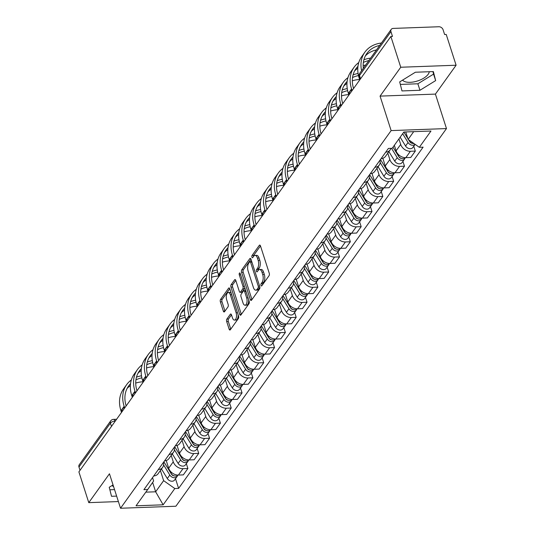<?xml version="1.0" encoding="UTF-8"?>
<svg xmlns="http://www.w3.org/2000/svg" width="535" height="535" viewBox="0 0 535 535"><rect width="100%" height="100%" fill="white"/><g stroke="black" fill="none" stroke-linecap="round" stroke-linejoin="round"><path stroke-width="0.8" d="M261 285.409A1.257 0.582 -92.1 0 0 261.521 285.998A1.257 0.582 -92.1 0 0 261.816 285.81L269.058 275.706A1.792 0.836 -92.1 0 0 269.252 273.231L260.478 245.919A1.792 0.836 -92.1 0 0 259.736 245.077A1.792 0.836 -92.1 0 0 259.308 245.351L252.072 255.456A1.257 0.582 -92.1 0 0 251.931 257.181A1.257 0.582 -92.1 0 0 252.46 257.77A1.257 0.582 -92.1 0 0 252.754 257.582L253.69 256.272A5.731 2.675 -92.1 0 1 255.041 255.396A5.731 2.675 -92.1 0 1 257.429 258.084L258.158 260.364A5.731 2.675 -92.1 0 1 257.536 268.262L256.599 269.566A1.257 0.582 -92.1 0 0 256.466 271.298A1.257 0.582 -92.1 0 0 256.987 271.887A1.257 0.582 -92.1 0 0 257.281 271.693L258.224 270.389A5.731 2.675 -92.1 0 1 259.569 269.513A5.731 2.675 -92.1 0 1 261.963 272.201L262.692 274.475A5.731 2.675 -92.1 0 1 262.07 282.373L261.133 283.684A1.257 0.582 -92.1 0 0 261 285.409M429.264 71.723A14.238 6.507 -17.8 0 1 428.167 74.298A14.238 6.507 -17.8 0 1 414.993 81.661A14.238 6.507 -17.8 0 1 402.581 80.123M226.88 319.067A1.792 0.836 -92.1 0 0 226.686 321.535L229.147 329.199A1.792 0.836 -92.1 0 0 229.896 330.041A1.792 0.836 -92.1 0 0 230.317 329.767L238.356 318.546A1.792 0.836 -92.1 0 0 238.55 316.078L229.782 288.76A1.792 0.836 -92.1 0 0 229.034 287.924A1.792 0.836 -92.1 0 0 228.612 288.191L220.574 299.413A1.792 0.836 -92.1 0 0 220.38 301.887L223.349 311.143A1.792 0.836 -92.1 0 0 224.098 311.979A1.792 0.836 -92.1 0 0 224.519 311.711L227.963 306.903A1.792 0.836 -92.1 0 0 228.157 304.435L226.679 299.847A4.795 2.234 -92.1 0 1 226.472 295.019A4.795 2.234 -92.1 0 1 228.331 292.511A4.795 2.234 -92.1 0 1 230.324 294.758L236.102 312.741A4.795 2.234 -92.1 0 1 236.309 317.569A4.795 2.234 -92.1 0 1 234.45 320.077A4.795 2.234 -92.1 0 1 232.458 317.83L231.494 314.834A1.792 0.836 -92.1 0 0 230.745 313.991A1.792 0.836 -92.1 0 0 230.324 314.266L226.88 319.067L228.498 319.007A1.792 0.836 -92.1 0 0 228.305 321.475L230.766 329.139A1.792 0.836 -92.1 0 0 230.766 329.145M380.064 96.113L435.416 94.1L456.101 65.223L400.748 67.243L380.064 96.113L391.132 130.594L120.535 508.25L109.461 473.769L88.777 502.646L78.899 471.877L390.871 36.474L392.489 36.413L390.951 31.625L359.5 75.515A3.651 1.665 162.2 0 0 359.252 76.512L360.162 79.34M400.748 67.243L390.871 36.474M250.34 299.627A1.792 0.836 -92.1 0 0 251.089 300.463A1.792 0.836 -92.1 0 0 251.51 300.188L259.549 288.967A1.792 0.836 -92.1 0 0 259.742 286.499L250.975 259.187A1.792 0.836 -92.1 0 0 250.226 258.345A1.792 0.836 -92.1 0 0 249.805 258.619L241.766 269.841A1.792 0.836 -92.1 0 0 241.573 272.308L250.34 299.627L251.952 299.567A1.792 0.836 -92.1 0 0 251.958 299.567L243.184 272.248L241.573 272.308M248.956 303.76L240.91 314.981A1.792 0.836 -92.1 0 1 240.489 315.255A1.792 0.836 -92.1 0 1 239.747 314.413L230.973 287.094A1.792 0.836 -92.1 0 1 231.167 284.627L234.611 279.825A1.792 0.836 -92.1 0 1 235.032 279.551A1.792 0.836 -92.1 0 1 235.781 280.393L239.332 291.468A1.792 0.836 -92.1 0 0 240.081 292.311A1.792 0.836 -92.1 0 0 240.503 292.036L242.79 288.853A1.792 0.836 -92.1 0 0 242.984 286.379L239.279 274.85A1.257 0.582 -92.1 0 1 239.225 273.586A1.257 0.582 -92.1 0 1 239.707 272.93A1.257 0.582 -92.1 0 1 240.228 273.519L249.149 301.292A1.792 0.836 -92.1 0 1 248.956 303.76M113.594 486.643A14.238 6.507 -17.8 0 1 112.123 485.492M456.101 65.223L446.223 34.461L444.612 34.514L443.074 29.726A3.651 2.769 35.6 0 0 438.854 26.75L393.185 28.415A3.651 2.769 35.6 0 0 391.205 29.378A3.651 2.769 35.6 0 0 390.951 31.625M435.416 94.1L446.484 128.574L175.881 506.23L120.535 508.25M88.777 502.646L118.389 501.562M80.023 470.305L78.973 467.028A3.651 2.769 -144.4 0 1 79.233 464.781L110.678 420.891A3.651 2.769 35.6 0 0 110.417 423.138L78.973 467.028M390.844 148.342A8.399 6.36 -144.4 0 1 390.089 149.954A8.399 6.36 -144.4 0 1 385.735 152.167M394.342 145.313L396.107 150.823A8.399 6.36 35.6 0 0 405.818 157.664L410.398 151.271A8.399 6.36 -144.4 0 1 400.688 144.43L398.923 138.919M410.398 151.271L415.32 151.091L413.756 146.229M381.147 158.561A8.399 6.36 35.6 0 0 385.508 156.354L390.089 149.954M405.818 157.664L410.74 157.484L415.32 151.091M379.95 160.232A8.399 6.36 -144.4 0 1 379.261 165.068A8.399 6.36 -144.4 0 1 374.901 167.281M402.929 161.343L404.487 166.204L399.565 166.385A8.399 6.36 -144.4 0 1 389.861 159.544L387.808 153.144M370.32 173.674A8.399 6.36 35.6 0 0 374.674 171.467L379.261 165.068M382.813 158.26L385.28 165.937A8.399 6.36 35.6 0 0 394.984 172.778L399.906 172.598L404.487 166.204M369.123 175.346A8.399 6.36 -144.4 0 1 368.428 180.181A8.399 6.36 -144.4 0 1 364.074 182.395M392.095 176.456L393.66 181.318L388.738 181.499A8.399 6.36 -144.4 0 1 379.034 174.657L376.974 168.257M359.493 188.788A8.399 6.36 35.6 0 0 363.847 186.581L368.428 180.181M371.986 173.373L374.453 181.051A8.399 6.36 35.6 0 0 384.157 187.892L389.079 187.718L393.66 181.318M358.296 190.46A8.399 6.36 -144.4 0 1 357.601 195.295A8.399 6.36 -144.4 0 1 353.24 197.509M381.268 191.57L382.833 196.432L377.911 196.612A8.399 6.36 -144.4 0 1 368.2 189.771L366.147 183.371M348.659 203.902A8.399 6.36 35.6 0 0 353.02 201.695L357.601 195.295M361.152 188.487L363.619 196.164A8.399 6.36 35.6 0 0 373.33 203.006L378.252 202.832L382.833 196.432M347.462 205.574A8.399 6.36 -144.4 0 1 346.767 210.415A8.399 6.36 -144.4 0 1 342.413 212.622M370.441 206.684L371.999 211.546L367.077 211.726A8.399 6.36 -144.4 0 1 357.373 204.885L355.314 198.485M337.832 219.016A8.399 6.36 35.6 0 0 342.186 216.809L346.767 210.415M350.325 203.601L352.792 211.278A8.399 6.36 35.6 0 0 362.496 218.12L367.418 217.946L371.999 211.546M336.635 220.687A8.399 6.36 -144.4 0 1 335.94 225.529A8.399 6.36 -144.4 0 1 331.586 227.736M359.607 221.798L361.172 226.666L356.25 226.84A8.399 6.36 -144.4 0 1 346.54 219.999L344.486 213.599M327.005 234.136A8.399 6.36 35.6 0 0 331.359 231.922L335.94 225.529M339.498 218.715L341.959 226.392A8.399 6.36 35.6 0 0 351.669 233.233L356.591 233.059L361.172 226.666M325.802 235.801A8.399 6.36 -144.4 0 1 325.113 240.643A8.399 6.36 -144.4 0 1 320.753 242.85M348.78 236.911L350.345 241.78L345.423 241.954A8.399 6.36 -144.4 0 1 335.712 235.112L333.659 228.712M316.172 249.25A8.399 6.36 35.6 0 0 320.532 247.036L325.113 240.643M328.664 233.828L331.132 241.512A8.399 6.36 35.6 0 0 340.835 248.354L345.757 248.173L350.345 241.78M314.975 250.922A8.399 6.36 -144.4 0 1 314.279 255.757A8.399 6.36 -144.4 0 1 309.925 257.964M337.953 252.025L339.511 256.894L334.589 257.067A8.399 6.36 -144.4 0 1 324.885 250.226L322.826 243.826M305.345 264.364A8.399 6.36 35.6 0 0 309.698 262.15L314.279 255.757M317.837 248.942L320.304 256.626A8.399 6.36 35.6 0 0 330.008 263.467L334.93 263.287L339.511 256.894M304.147 266.035A8.399 6.36 -144.4 0 1 303.452 270.87A8.399 6.36 -144.4 0 1 299.092 273.084M327.119 267.139L328.684 272.007L323.762 272.181A8.399 6.36 -144.4 0 1 314.052 265.34L311.999 258.94M294.511 279.477A8.399 6.36 35.6 0 0 298.871 277.264L303.452 270.87M307.003 264.056L309.471 271.74A8.399 6.36 35.6 0 0 319.181 278.581L324.103 278.401L328.684 272.007M293.314 281.149A8.399 6.36 -144.4 0 1 292.625 285.984A8.399 6.36 -144.4 0 1 288.265 288.198M316.292 282.253L317.85 287.121L312.928 287.302A8.399 6.36 -144.4 0 1 303.225 280.454L301.172 274.054M283.684 294.591A8.399 6.36 35.6 0 0 288.037 292.377L292.625 285.984M296.176 279.17L298.644 286.854A8.399 6.36 35.6 0 0 308.347 293.695L313.269 293.514L317.85 287.121M282.487 296.263A8.399 6.36 -144.4 0 1 281.791 301.098A8.399 6.36 -144.4 0 1 277.438 303.312M305.458 297.366L307.023 302.235L302.101 302.415A8.399 6.36 -144.4 0 1 292.398 295.574L290.338 289.167M272.857 309.705A8.399 6.36 35.6 0 0 277.21 307.491L281.791 301.098M285.349 294.283L287.81 301.967A8.399 6.36 35.6 0 0 297.52 308.809L302.442 308.628L307.023 302.235M271.66 311.377A8.399 6.36 -144.4 0 1 270.964 316.212A8.399 6.36 -144.4 0 1 266.604 318.425M294.631 312.48L296.196 317.349L291.274 317.529A8.399 6.36 -144.4 0 1 281.564 310.688L279.511 304.281M262.023 324.819A8.399 6.36 35.6 0 0 266.383 322.605L270.964 316.212M274.515 309.397L276.983 317.081A8.399 6.36 35.6 0 0 286.693 323.922L291.615 323.742L296.196 317.349M260.826 326.49A8.399 6.36 -144.4 0 1 260.13 331.325A8.399 6.36 -144.4 0 1 255.777 333.539M283.804 327.594L285.362 332.462L280.44 332.643A8.399 6.36 -144.4 0 1 270.737 325.802L268.677 319.395M251.196 339.932A8.399 6.36 35.6 0 0 255.549 337.719L260.13 331.325M263.688 324.511L266.156 332.195A8.399 6.36 35.6 0 0 275.859 339.036L280.781 338.856L285.362 332.462M249.999 341.604A8.399 6.36 -144.4 0 1 249.303 346.439A8.399 6.36 -144.4 0 1 244.95 348.653M272.97 342.708L274.535 347.576L269.613 347.757A8.399 6.36 -144.4 0 1 259.903 340.915L257.85 334.509M240.362 355.046A8.399 6.36 35.6 0 0 244.722 352.832L249.303 346.439M252.861 339.625L255.322 347.309A8.399 6.36 35.6 0 0 265.032 354.15L269.954 353.969L274.535 347.576M239.165 356.718A8.399 6.36 -144.4 0 1 238.476 361.553A8.399 6.36 -144.4 0 1 234.116 363.767M262.143 357.821L263.701 362.69L258.779 362.87A8.399 6.36 -144.4 0 1 249.076 356.029L247.023 349.622M229.535 370.16A8.399 6.36 35.6 0 0 233.895 367.946L238.476 361.553M242.027 354.738L244.495 362.422A8.399 6.36 35.6 0 0 254.199 369.264L259.121 369.083L263.701 362.69M228.338 371.832A8.399 6.36 -144.4 0 1 227.642 376.667A8.399 6.36 -144.4 0 1 223.289 378.88M251.31 372.935L252.874 377.804L247.952 377.984A8.399 6.36 -144.4 0 1 238.249 371.143L236.189 364.736M218.708 385.274A8.399 6.36 35.6 0 0 223.062 383.06L227.642 376.667M231.2 369.852L233.668 377.536A8.399 6.36 35.6 0 0 243.371 384.377L248.293 384.197L252.874 377.804M217.511 386.945A8.399 6.36 -144.4 0 1 216.815 391.781A8.399 6.36 -144.4 0 1 212.455 393.994M240.482 388.049L242.047 392.917L237.125 393.098A8.399 6.36 -144.4 0 1 227.415 386.257L225.362 379.857M207.874 400.387A8.399 6.36 35.6 0 0 212.234 398.174L216.815 391.781M220.366 384.966L222.834 392.65A8.399 6.36 35.6 0 0 232.544 399.491L237.466 399.311L242.047 392.917M206.677 402.059A8.399 6.36 -144.4 0 1 205.982 406.894A8.399 6.36 -144.4 0 1 201.628 409.108M229.655 403.163L231.214 408.031L226.292 408.212A8.399 6.36 -144.4 0 1 216.588 401.37L214.535 394.97M197.047 415.501A8.399 6.36 35.6 0 0 201.401 413.287L205.982 406.894M209.539 400.08L212.007 407.764A8.399 6.36 35.6 0 0 221.711 414.605L226.633 414.424L231.214 408.031M195.85 417.173A8.399 6.36 -144.4 0 1 195.155 422.008A8.399 6.36 -144.4 0 1 190.801 424.222M218.822 418.283L220.387 423.145L215.465 423.325A8.399 6.36 -144.4 0 1 205.761 416.484L203.701 410.084M186.22 430.615A8.399 6.36 35.6 0 0 190.574 428.401L195.155 422.008M198.712 415.2L201.173 422.877A8.399 6.36 35.6 0 0 210.884 429.719L215.806 429.538L220.387 423.145M185.016 432.287A8.399 6.36 -144.4 0 1 184.328 437.122A8.399 6.36 -144.4 0 1 179.967 439.335M207.995 433.397L209.559 438.259L204.637 438.439A8.399 6.36 -144.4 0 1 194.927 431.598L192.874 425.198M175.386 445.729A8.399 6.36 35.6 0 0 179.747 443.515L184.328 437.122M187.879 430.314L190.346 437.991A8.399 6.36 35.6 0 0 200.05 444.832L204.972 444.652L209.559 438.259M174.189 447.4A8.399 6.36 -144.4 0 1 173.494 452.236A8.399 6.36 -144.4 0 1 169.14 454.449M197.168 448.511L198.726 453.372L193.804 453.553A8.399 6.36 -144.4 0 1 184.1 446.712L182.04 440.312M164.559 460.842A8.399 6.36 35.6 0 0 168.913 458.635L173.494 452.236M177.052 445.428L179.519 453.105A8.399 6.36 35.6 0 0 189.223 459.946L194.145 459.766L198.726 453.372M163.362 462.514A8.399 6.36 -144.4 0 1 162.667 467.349A8.399 6.36 -144.4 0 1 158.313 469.563M186.334 463.624L187.899 468.486L182.977 468.667A8.399 6.36 -144.4 0 1 173.266 461.825L171.213 455.425M153.726 475.956A8.399 6.36 35.6 0 0 158.086 473.749L162.667 467.349M166.218 460.541L168.685 468.219A8.399 6.36 35.6 0 0 178.396 475.06L183.318 474.886L187.899 468.486M405.731 131.944L408.131 139.421L413.695 131.657M145.821 492.153L155.645 491.792L163.63 480.651L174.811 488.535L163.155 504.813L136.044 505.796L147.7 489.518L143.908 489.659L388.41 148.429L392.202 148.289L403.865 132.018L430.976 131.028L419.313 147.306L408.131 139.421M174.811 488.535L178.61 488.395L423.105 147.165L419.313 147.306M391.132 130.594L446.484 128.574M419.962 90.275L435.651 80.598L433.357 71.576L415.374 72.232L399.685 81.909L401.979 90.93L419.962 90.275L417.875 83.781L433.564 74.104L432.929 71.59M113.045 484.924L109.227 487.271L111.521 496.293L116.637 496.112M152.642 482.43L155.645 491.792L163.155 504.813M152.535 477.621L153.625 481.018L147.7 489.518M163.63 480.651L160.386 470.539M175.507 478.738L178.61 488.395M400.32 84.416L417.875 83.781M433.564 74.104L435.651 80.598M109.869 489.786L114.55 489.619M262.511 284.834A1.257 0.582 -92.1 0 1 262.745 283.624L263.681 282.32A5.731 2.675 -92.1 0 0 264.303 274.415L262.692 274.475M259.569 269.513L261.187 269.453A5.731 2.675 -92.1 0 1 263.574 272.141L264.303 274.415M255.041 255.396L256.653 255.342A5.731 2.675 -92.1 0 1 259.04 258.024L259.776 260.304A5.731 2.675 -92.1 0 1 259.154 268.202L258.218 269.513A1.257 0.582 -92.1 0 0 257.977 270.723M260.478 245.913L253.684 255.396A1.257 0.582 -92.1 0 0 253.45 256.606M250.975 259.181L243.378 269.78A1.792 0.836 -92.1 0 0 243.184 272.248M258.117 287.89A1.257 0.582 -92.1 0 0 258.251 286.165L250.554 262.183A1.257 0.582 -92.1 0 0 250.032 261.595A1.257 0.582 -92.1 0 0 249.738 261.789L248.748 263.166A5.731 2.675 -92.1 0 0 248.126 271.064L253.389 287.455A5.731 2.675 -92.1 0 0 255.777 290.144A5.731 2.675 -92.1 0 0 257.128 289.268L258.117 287.89L259.729 287.83A1.257 0.582 -92.1 0 0 259.896 287.462M251.731 261.548A1.257 0.582 -92.1 0 0 251.644 261.541L250.032 261.595M255.777 290.144L257.395 290.084A5.731 2.675 -92.1 0 0 258.746 289.214L257.128 289.268M259.729 287.83L258.746 289.214M239.747 314.413L241.359 314.353A1.792 0.836 -92.1 0 0 241.359 314.359L232.591 287.034L230.973 287.094M235.774 280.387L232.785 284.566A1.792 0.836 -92.1 0 0 232.591 287.034M240.081 292.311L241.693 292.25A1.792 0.836 -92.1 0 0 242.114 291.976L244.401 288.793A1.792 0.836 -92.1 0 0 244.742 287.576M243.024 302.964A4.795 2.234 -92.1 0 0 245.023 305.211A4.795 2.234 -92.1 0 0 246.882 302.703A4.795 2.234 -92.1 0 0 246.668 297.875L244.635 291.542A1.792 0.836 -92.1 0 0 243.893 290.699A1.792 0.836 -92.1 0 0 243.472 290.973L241.185 294.163A1.792 0.836 -92.1 0 0 240.991 296.631L243.024 302.964M245.023 305.211L246.635 305.151A4.795 2.234 -92.1 0 0 248.668 299.787M245.752 290.712A1.792 0.836 -92.1 0 0 245.505 290.645L243.893 290.699M231.488 314.827L228.498 319.007M234.45 320.077L236.062 320.017A4.795 2.234 -92.1 0 0 238.095 314.654M231.214 293.213A4.795 2.234 -92.1 0 0 229.943 292.451L228.331 292.511M229.782 288.76L222.185 299.359A1.792 0.836 -92.1 0 0 221.992 301.827L224.967 311.082L223.349 311.143M409.556 141.34L409.91 141.929A2.193 1.658 35.6 0 0 412.057 143.226M402.654 133.703L408.058 142.531A4.561 3.457 35.6 0 0 415.086 144.323M400.153 137.194L405.557 146.015A4.561 3.457 35.6 0 0 412.833 147.513L415.106 144.343M410.171 142.029L410.298 142.417M403.838 132.058L407.897 138.692M408.506 139.682L409.235 140.879A4.561 3.457 35.6 0 0 414.043 143.587M359.741 79.922L359.206 78.25A35.23 26.683 -144.4 0 1 361.713 56.596L364.903 52.136A35.23 26.683 -144.4 0 1 381.442 43.014M361.58 70.727A35.23 26.683 -144.4 0 1 364.903 52.136M376.513 49.889A32.862 24.891 35.6 0 0 365.398 55.861M379.703 45.435A32.862 24.891 35.6 0 0 366.836 53.52A32.862 24.891 35.6 0 0 363.318 68.306M398.722 156.454L399.083 157.043A2.193 1.658 35.6 0 0 401.223 158.34M391.52 148.315L397.224 157.644A4.561 3.457 35.6 0 0 404.5 159.142A4.561 3.457 35.6 0 0 404.928 158.2M388.898 151.612L394.73 161.129A4.561 3.457 35.6 0 0 402.006 162.633L404.5 159.142M399.344 157.143L399.471 157.531M393.004 147.172L398.408 155.993A4.561 3.457 35.6 0 0 405.543 157.671M387.895 171.568L388.249 172.156A2.193 1.658 35.6 0 0 390.396 173.454M380.171 162.587L386.397 172.758A4.561 3.457 35.6 0 0 393.673 174.256A4.561 3.457 35.6 0 0 394.101 173.313M378.071 166.726L383.896 176.242A4.561 3.457 35.6 0 0 391.172 177.747L393.673 174.256M388.517 172.257L388.637 172.644M380.472 159.504L387.581 171.113A4.561 3.457 35.6 0 0 394.716 172.785M351.943 90.074L351.569 88.904A35.23 26.683 -144.4 0 1 354.076 67.249A35.23 26.683 -144.4 0 1 358.771 62.548M348.914 95.036L348.379 93.364A35.23 26.683 -144.4 0 1 350.88 71.71L354.076 67.249M363.887 59.78A35.23 26.683 -144.4 0 1 370.608 58.128M365.679 65.002A32.862 24.891 35.6 0 0 363.151 65.691M357.788 68.286A32.862 24.891 35.6 0 0 354.571 70.981M368.876 60.549A32.862 24.891 35.6 0 0 363.352 62.461M357.962 66.32A32.862 24.891 35.6 0 0 356.002 68.634A32.862 24.891 35.6 0 0 353.575 88.529M341.116 105.188L340.741 104.017A35.23 26.683 -144.4 0 1 343.243 82.363A35.23 26.683 -144.4 0 1 347.944 77.662M338.087 110.15L337.545 108.478A35.23 26.683 -144.4 0 1 340.053 86.824L343.243 82.363M353.06 74.893A35.23 26.683 -144.4 0 1 358.076 73.489M359.614 79.521A32.862 24.891 35.6 0 0 352.324 80.805M346.961 83.4A32.862 24.891 35.6 0 0 343.737 86.095M358.47 75.575A32.862 24.891 35.6 0 0 352.525 77.575M347.128 81.434A32.862 24.891 35.6 0 0 345.175 83.748A32.862 24.891 35.6 0 0 342.741 103.65M377.061 186.682L377.422 187.27A2.193 1.658 35.6 0 0 379.562 188.567M369.344 177.7L375.57 187.872A4.561 3.457 35.6 0 0 382.846 189.37A4.561 3.457 35.6 0 0 383.267 188.427M367.244 181.84L373.069 191.356A4.561 3.457 35.6 0 0 380.345 192.861L382.846 189.37M377.683 187.37L377.81 187.758M369.645 174.617L376.747 186.227A4.561 3.457 35.6 0 0 383.883 187.899M366.234 201.795L366.595 202.384A2.193 1.658 35.6 0 0 368.735 203.681M358.51 192.814L364.736 202.986A4.561 3.457 35.6 0 0 372.012 204.484A4.561 3.457 35.6 0 0 372.44 203.547M356.41 196.954L362.242 206.47A4.561 3.457 35.6 0 0 369.511 207.975L372.012 204.484M366.856 202.484L366.977 202.872M358.818 189.731L365.92 201.341A4.561 3.457 35.6 0 0 373.055 203.012M355.407 216.909L355.762 217.498A2.193 1.658 35.6 0 0 357.908 218.795M347.683 207.928L353.909 218.099A4.561 3.457 35.6 0 0 361.185 219.597A4.561 3.457 35.6 0 0 361.613 218.661M345.583 212.067L351.408 221.59A4.561 3.457 35.6 0 0 358.684 223.088L361.185 219.597M356.022 217.598L356.149 217.986M347.984 204.845L355.086 216.454A4.561 3.457 35.6 0 0 362.228 218.126M330.282 120.301L329.908 119.138A35.23 26.683 -144.4 0 1 332.416 97.477A35.23 26.683 -144.4 0 1 337.11 92.782M327.253 125.264L326.718 123.592A35.23 26.683 -144.4 0 1 329.226 101.938L332.416 97.477M342.226 90.007A35.23 26.683 -144.4 0 1 347.248 88.609M353.441 88.088L353.903 88.074M348.787 94.635A32.862 24.891 35.6 0 0 341.497 95.919M336.134 98.514A32.862 24.891 35.6 0 0 332.91 101.209M347.643 90.689A32.862 24.891 35.6 0 0 341.691 92.689M336.301 96.547A32.862 24.891 35.6 0 0 334.348 98.861A32.862 24.891 35.6 0 0 331.914 118.763M319.455 135.415L319.081 134.252A35.23 26.683 -144.4 0 1 321.588 112.591A35.23 26.683 -144.4 0 1 326.283 107.896M316.426 140.377L315.884 138.705A35.23 26.683 -144.4 0 1 318.392 117.051L321.588 112.591M331.399 105.121A35.23 26.683 -144.4 0 1 336.421 103.723M342.607 103.201L343.075 103.188M337.953 109.749A32.862 24.891 35.6 0 0 330.663 111.033M325.3 113.634A32.862 24.891 35.6 0 0 322.083 116.322M336.816 105.803A32.862 24.891 35.6 0 0 330.864 107.802M325.474 111.661A32.862 24.891 35.6 0 0 323.514 113.975A32.862 24.891 35.6 0 0 321.087 133.877M308.628 150.529L308.254 149.365A35.23 26.683 -144.4 0 1 310.755 127.704A35.23 26.683 -144.4 0 1 315.449 123.01M305.592 155.491L305.057 153.819A35.23 26.683 -144.4 0 1 307.565 132.165L310.755 127.704M320.572 120.235A35.23 26.683 -144.4 0 1 325.588 118.837M331.78 118.315L332.242 118.302M327.126 124.862A32.862 24.891 35.6 0 0 319.836 126.146M314.473 128.748A32.862 24.891 35.6 0 0 311.25 131.436M325.982 120.917A32.862 24.891 35.6 0 0 320.037 122.916M314.64 126.775A32.862 24.891 35.6 0 0 312.687 129.089A32.862 24.891 35.6 0 0 310.253 148.991M344.573 232.023L344.935 232.611A2.193 1.658 35.6 0 0 347.075 233.909M336.856 223.041L343.082 233.213A4.561 3.457 35.6 0 0 350.351 234.711A4.561 3.457 35.6 0 0 350.779 233.775M334.756 227.181L340.581 236.704A4.561 3.457 35.6 0 0 347.857 238.202L350.351 234.711M345.195 232.712L345.322 233.099M337.157 219.965L344.259 231.568A4.561 3.457 35.6 0 0 351.395 233.24M297.794 165.643L297.42 164.479A35.23 26.683 -144.4 0 1 299.928 142.818A35.23 26.683 -144.4 0 1 304.622 138.124M294.765 170.605L294.23 168.933A35.23 26.683 -144.4 0 1 296.731 147.279L299.928 142.818M309.738 135.348A35.23 26.683 -144.4 0 1 314.761 133.951M320.953 133.429L321.415 133.416M316.292 139.976A32.862 24.891 35.6 0 0 309.009 141.26M303.646 143.862A32.862 24.891 35.6 0 0 300.423 146.55M315.155 136.03A32.862 24.891 35.6 0 0 309.203 138.03M303.813 141.889A32.862 24.891 35.6 0 0 301.854 144.203A32.862 24.891 35.6 0 0 299.426 164.105M333.746 247.143L334.101 247.725A2.193 1.658 35.6 0 0 336.248 249.022M326.022 238.155L332.248 248.327A4.561 3.457 35.6 0 0 339.524 249.825A4.561 3.457 35.6 0 0 339.952 248.889M323.922 242.295L329.747 251.818A4.561 3.457 35.6 0 0 337.023 253.316L339.524 249.825M334.368 247.825L334.489 248.213M326.323 235.079L333.432 246.682A4.561 3.457 35.6 0 0 340.568 248.354M286.967 180.756L286.593 179.593A35.23 26.683 -144.4 0 1 289.101 157.939A35.23 26.683 -144.4 0 1 293.795 153.237M283.938 185.719L283.396 184.047A35.23 26.683 -144.4 0 1 285.904 162.393L289.101 157.939M298.911 150.462A35.23 26.683 -144.4 0 1 303.933 149.064M310.119 148.543L310.588 148.529M305.465 155.09A32.862 24.891 35.6 0 0 298.176 156.374M292.812 158.975A32.862 24.891 35.6 0 0 289.596 161.664M304.328 151.144A32.862 24.891 35.6 0 0 298.376 153.144M292.986 157.002A32.862 24.891 35.6 0 0 291.027 159.316A32.862 24.891 35.6 0 0 288.592 179.218M322.913 262.257L323.274 262.839A2.193 1.658 35.6 0 0 325.414 264.136M315.195 253.269L321.421 263.441A4.561 3.457 35.6 0 0 328.697 264.939A4.561 3.457 35.6 0 0 329.125 264.002M313.095 257.409L318.92 266.932A4.561 3.457 35.6 0 0 326.196 268.43L328.697 264.939M323.535 262.939L323.662 263.327M315.496 250.193L322.598 261.796A4.561 3.457 35.6 0 0 329.741 263.467M276.14 195.877L275.759 194.707A35.23 26.683 -144.4 0 1 278.267 173.052A35.23 26.683 -144.4 0 1 282.962 168.351M273.104 200.832L272.569 199.16A35.23 26.683 -144.4 0 1 275.077 177.506L278.267 173.052M288.084 165.576A35.23 26.683 -144.4 0 1 293.1 164.178M299.292 163.656L299.754 163.643M294.638 170.204A32.862 24.891 35.6 0 0 287.349 171.488M281.985 174.089A32.862 24.891 35.6 0 0 278.762 176.777M293.494 166.258A32.862 24.891 35.6 0 0 287.542 168.257M282.152 172.116A32.862 24.891 35.6 0 0 280.2 174.43A32.862 24.891 35.6 0 0 277.765 194.332M312.086 277.371L312.447 277.953A2.193 1.658 35.6 0 0 314.587 279.25M304.361 268.383L310.588 278.554A4.561 3.457 35.6 0 0 317.864 280.052A4.561 3.457 35.6 0 0 318.292 279.116M302.262 272.522L308.093 282.045A4.561 3.457 35.6 0 0 315.369 283.543L317.864 280.052M312.707 278.053L312.835 278.441M304.669 265.307L311.771 276.909A4.561 3.457 35.6 0 0 318.907 278.581M265.307 210.991L264.932 209.82A35.23 26.683 -144.4 0 1 267.44 188.166A35.23 26.683 -144.4 0 1 272.134 183.465M262.277 215.946L261.742 214.274A35.23 26.683 -144.4 0 1 264.243 192.62L267.44 188.166M277.25 180.69A35.23 26.683 -144.4 0 1 282.273 179.292M288.465 178.777L288.927 178.757M283.804 185.317A32.862 24.891 35.6 0 0 276.515 186.608M271.151 189.203A32.862 24.891 35.6 0 0 267.935 191.891M282.667 181.372A32.862 24.891 35.6 0 0 276.715 183.371M271.325 187.23A32.862 24.891 35.6 0 0 269.366 189.544A32.862 24.891 35.6 0 0 266.938 209.446M301.258 292.484L301.613 293.066A2.193 1.658 35.6 0 0 303.76 294.364M293.534 283.496L299.76 293.668A4.561 3.457 35.6 0 0 307.036 295.166A4.561 3.457 35.6 0 0 307.464 294.23M291.435 287.636L297.259 297.159A4.561 3.457 35.6 0 0 304.535 298.657L307.036 295.166M301.874 293.167L302.001 293.554M293.835 280.42L300.938 292.023A4.561 3.457 35.6 0 0 308.08 293.695M254.479 226.104L254.105 224.934A35.23 26.683 -144.4 0 1 256.606 203.28A35.23 26.683 -144.4 0 1 261.307 198.579M251.443 231.06L250.908 229.388A35.23 26.683 -144.4 0 1 253.416 207.734L256.606 203.28M266.423 195.803A35.23 26.683 -144.4 0 1 271.439 194.406M277.632 193.891L278.093 193.871M272.977 200.431A32.862 24.891 35.6 0 0 265.688 201.722M260.324 204.316A32.862 24.891 35.6 0 0 257.101 207.005M271.834 196.485A32.862 24.891 35.6 0 0 265.888 198.492M260.491 202.344A32.862 24.891 35.6 0 0 258.539 204.658A32.862 24.891 35.6 0 0 256.104 224.56M290.425 307.598L290.786 308.18A2.193 1.658 35.6 0 0 292.926 309.477M282.707 298.61L288.933 308.782A4.561 3.457 35.6 0 0 296.209 310.28A4.561 3.457 35.6 0 0 296.631 309.344M280.608 302.757L286.432 312.273A4.561 3.457 35.6 0 0 293.708 313.771L296.209 310.28M291.047 308.28L291.174 308.668M283.008 295.534L290.11 307.137A4.561 3.457 35.6 0 0 297.246 308.815M243.646 241.218L243.271 240.048A35.23 26.683 -144.4 0 1 245.779 218.394A35.23 26.683 -144.4 0 1 250.474 213.692M240.616 246.18L240.081 244.502A35.23 26.683 -144.4 0 1 242.582 222.848L245.779 218.394M255.59 210.917A35.23 26.683 -144.4 0 1 260.612 209.519M266.804 209.004L267.266 208.984M262.15 215.545A32.862 24.891 35.6 0 0 254.861 216.835M249.497 219.43A32.862 24.891 35.6 0 0 246.274 222.119M261.006 211.599A32.862 24.891 35.6 0 0 255.055 213.605M249.664 217.464A32.862 24.891 35.6 0 0 247.705 219.771A32.862 24.891 35.6 0 0 245.277 239.673M279.598 322.712L279.952 323.294A2.193 1.658 35.6 0 0 282.099 324.591M271.874 313.724L278.1 323.896A4.561 3.457 35.6 0 0 285.376 325.4A4.561 3.457 35.6 0 0 285.804 324.457M269.774 317.87L275.605 327.387A4.561 3.457 35.6 0 0 282.875 328.885L285.376 325.4M280.22 323.394L280.34 323.782M272.181 310.648L279.283 322.251A4.561 3.457 35.6 0 0 286.419 323.929M232.819 256.332L232.444 255.162A35.23 26.683 -144.4 0 1 234.952 233.507A35.23 26.683 -144.4 0 1 239.647 228.806M229.789 261.294L229.248 259.615A35.23 26.683 -144.4 0 1 231.755 237.961L234.952 233.507M244.762 226.031A35.23 26.683 -144.4 0 1 249.785 224.633M255.971 224.118L256.439 224.098M251.316 230.659A32.862 24.891 35.6 0 0 244.027 231.949M238.663 234.544A32.862 24.891 35.6 0 0 235.447 237.232M250.179 226.713A32.862 24.891 35.6 0 0 244.227 228.719M238.837 232.578A32.862 24.891 35.6 0 0 236.878 234.885A32.862 24.891 35.6 0 0 234.45 254.787M268.771 337.826L269.125 338.408A2.193 1.658 35.6 0 0 271.272 339.705M261.047 328.844L267.273 339.009A4.561 3.457 35.6 0 0 274.549 340.514A4.561 3.457 35.6 0 0 274.977 339.571M258.947 332.984L264.772 342.5A4.561 3.457 35.6 0 0 272.048 343.998L274.549 340.514M269.386 338.508L269.513 338.896M261.347 325.761L268.45 337.364A4.561 3.457 35.6 0 0 275.592 339.043M221.992 271.446L221.617 270.275A35.23 26.683 -144.4 0 1 224.118 248.621A35.23 26.683 -144.4 0 1 228.813 243.92M218.955 276.408L218.42 274.729A35.23 26.683 -144.4 0 1 220.928 253.075L224.118 248.621M233.935 241.151A35.23 26.683 -144.4 0 1 238.951 239.747M245.144 239.232L245.605 239.212M240.489 245.772A32.862 24.891 35.6 0 0 233.2 247.063M227.836 249.658A32.862 24.891 35.6 0 0 224.613 252.346M239.346 241.827A32.862 24.891 35.6 0 0 233.394 243.833M228.004 247.692A32.862 24.891 35.6 0 0 226.051 250.005A32.862 24.891 35.6 0 0 223.617 269.901M257.937 352.939L258.298 353.521A2.193 1.658 35.6 0 0 260.438 354.819M250.213 343.958L256.439 354.123A4.561 3.457 35.6 0 0 263.715 355.628A4.561 3.457 35.6 0 0 264.143 354.685M248.12 348.098L253.944 357.614A4.561 3.457 35.6 0 0 261.22 359.112L263.715 355.628M258.559 353.622L258.686 354.01M250.52 340.875L257.623 352.478A4.561 3.457 35.6 0 0 264.758 354.157M211.158 286.559L210.783 285.389A35.23 26.683 -144.4 0 1 213.291 263.735A35.23 26.683 -144.4 0 1 217.986 259.034M208.128 291.522L207.593 289.85A35.23 26.683 -144.4 0 1 210.095 268.189L213.291 263.735M223.102 256.265A35.23 26.683 -144.4 0 1 228.124 254.861M234.317 254.346L234.778 254.326M229.655 260.886A32.862 24.891 35.6 0 0 222.373 262.177M217.003 264.772A32.862 24.891 35.6 0 0 213.786 267.46M228.519 256.94A32.862 24.891 35.6 0 0 222.567 258.947M217.177 262.805A32.862 24.891 35.6 0 0 215.217 265.119A32.862 24.891 35.6 0 0 212.79 285.015M247.11 368.053L247.464 368.635A2.193 1.658 35.6 0 0 249.611 369.939M239.386 359.072L245.612 369.244A4.561 3.457 35.6 0 0 252.888 370.742A4.561 3.457 35.6 0 0 253.316 369.799M237.286 363.212L243.111 372.728A4.561 3.457 35.6 0 0 250.387 374.226L252.888 370.742M247.732 368.735L247.852 369.13M239.687 355.989L246.796 367.592A4.561 3.457 35.6 0 0 253.931 369.27M200.331 301.673L199.956 300.503A35.23 26.683 -144.4 0 1 202.457 278.849A35.23 26.683 -144.4 0 1 207.159 274.147M197.301 306.635L196.76 304.963A35.23 26.683 -144.4 0 1 199.267 283.303L202.457 278.849M212.275 271.379A35.23 26.683 -144.4 0 1 217.297 269.974M223.483 269.459L223.944 269.439M218.828 276A32.862 24.891 35.6 0 0 211.539 277.29M206.176 279.885A32.862 24.891 35.6 0 0 202.952 282.574M217.685 272.054A32.862 24.891 35.6 0 0 211.74 274.06M206.343 277.919A32.862 24.891 35.6 0 0 204.39 280.233A32.862 24.891 35.6 0 0 201.956 300.128M236.276 383.167L236.637 383.749A2.193 1.658 35.6 0 0 238.777 385.053M228.559 374.186L234.785 384.357A4.561 3.457 35.6 0 0 242.061 385.855A4.561 3.457 35.6 0 0 242.482 384.912M226.459 378.325L232.284 387.842A4.561 3.457 35.6 0 0 239.56 389.34L242.061 385.855M236.898 383.849L237.025 384.244M228.86 371.103L235.962 382.706A4.561 3.457 35.6 0 0 243.097 384.384M189.497 316.787L189.123 315.617A35.23 26.683 -144.4 0 1 191.63 293.962A35.23 26.683 -144.4 0 1 196.325 289.261M186.468 321.749L185.933 320.077A35.23 26.683 -144.4 0 1 188.44 298.416L191.63 293.962M201.441 286.492A35.23 26.683 -144.4 0 1 206.463 285.088M212.656 284.573L213.117 284.553M208.001 291.114A32.862 24.891 35.6 0 0 200.712 292.404M195.349 294.999A32.862 24.891 35.6 0 0 192.125 297.687M206.858 287.168A32.862 24.891 35.6 0 0 200.906 289.174M195.516 293.033A32.862 24.891 35.6 0 0 193.563 295.347A32.862 24.891 35.6 0 0 191.129 315.242M225.449 398.281L225.81 398.869A2.193 1.658 35.6 0 0 227.95 400.167M217.725 389.299L223.951 399.471A4.561 3.457 35.6 0 0 231.227 400.969A4.561 3.457 35.6 0 0 231.655 400.026M215.625 393.439L221.457 402.955A4.561 3.457 35.6 0 0 228.733 404.453L231.227 400.969M226.071 398.963L226.191 399.357M218.033 386.216L225.135 397.819A4.561 3.457 35.6 0 0 232.27 399.498M178.67 331.901L178.295 330.73A35.23 26.683 -144.4 0 1 180.803 309.076A35.23 26.683 -144.4 0 1 185.498 304.375M175.64 336.863L175.099 335.191A35.23 26.683 -144.4 0 1 177.607 313.53L180.803 309.076M190.614 301.606A35.23 26.683 -144.4 0 1 195.636 300.202M201.822 299.687L202.29 299.667M197.168 306.227A32.862 24.891 35.6 0 0 189.878 307.518M184.515 310.113A32.862 24.891 35.6 0 0 181.298 312.801M196.031 302.282A32.862 24.891 35.6 0 0 190.079 304.288M184.689 308.147A32.862 24.891 35.6 0 0 182.729 310.46A32.862 24.891 35.6 0 0 180.302 330.356M214.622 413.394L214.976 413.983A2.193 1.658 35.6 0 0 217.123 415.28M206.898 404.413L213.124 414.585A4.561 3.457 35.6 0 0 220.4 416.083A4.561 3.457 35.6 0 0 220.828 415.14M204.798 408.553L210.623 418.069A4.561 3.457 35.6 0 0 217.899 419.567L220.4 416.083M215.237 414.083L215.364 414.471M207.199 401.33L214.301 412.933A4.561 3.457 35.6 0 0 221.443 414.612M167.843 347.014L167.468 345.844A35.23 26.683 -144.4 0 1 169.969 324.19A35.23 26.683 -144.4 0 1 174.664 319.489M164.807 351.976L164.272 350.305A35.23 26.683 -144.4 0 1 166.78 328.65L169.969 324.19M179.787 316.72A35.23 26.683 -144.4 0 1 184.802 315.316M190.995 314.801L191.456 314.781M186.34 321.348A32.862 24.891 35.6 0 0 179.051 322.632M173.688 325.226A32.862 24.891 35.6 0 0 170.464 327.915M185.197 317.402A32.862 24.891 35.6 0 0 179.252 319.402M173.855 323.26A32.862 24.891 35.6 0 0 171.902 325.574A32.862 24.891 35.6 0 0 169.468 345.47M203.788 428.508L204.149 429.097A2.193 1.658 35.6 0 0 206.289 430.394M196.071 419.527L202.297 429.699A4.561 3.457 35.6 0 0 209.566 431.197A4.561 3.457 35.6 0 0 209.994 430.254M193.971 423.666L199.796 433.183A4.561 3.457 35.6 0 0 207.072 434.681L209.566 431.197M204.41 429.197L204.537 429.585M196.372 416.444L203.474 428.047A4.561 3.457 35.6 0 0 210.609 429.725M157.009 362.128L156.635 360.958A35.23 26.683 -144.4 0 1 159.142 339.304A35.23 26.683 -144.4 0 1 163.837 334.602M153.98 367.09L153.445 365.418A35.23 26.683 -144.4 0 1 155.946 343.764L159.142 339.304M168.953 331.834A35.23 26.683 -144.4 0 1 173.975 330.429M180.168 329.914L180.629 329.901M175.507 336.462A32.862 24.891 35.6 0 0 168.224 337.745M162.861 340.34A32.862 24.891 35.6 0 0 159.637 343.029M174.37 332.516A32.862 24.891 35.6 0 0 168.418 334.515M163.028 338.374A32.862 24.891 35.6 0 0 161.068 340.688A32.862 24.891 35.6 0 0 158.641 360.583M192.961 443.622L193.316 444.21A2.193 1.658 35.6 0 0 195.462 445.508M185.237 434.641L191.463 444.812A4.561 3.457 35.6 0 0 198.739 446.31A4.561 3.457 35.6 0 0 199.167 445.367M183.137 438.78L188.962 448.297A4.561 3.457 35.6 0 0 196.238 449.801L198.739 446.31M193.583 444.311L193.703 444.699M185.538 431.558L192.647 443.161A4.561 3.457 35.6 0 0 199.782 444.839M146.182 377.242L145.808 376.072A35.23 26.683 -144.4 0 1 148.315 354.417A35.23 26.683 -144.4 0 1 153.01 349.716M143.153 382.204L142.611 380.532A35.23 26.683 -144.4 0 1 145.119 358.878L148.315 354.417M158.126 346.947A35.23 26.683 -144.4 0 1 163.148 345.543M169.334 345.028L169.802 345.015M164.68 351.575A32.862 24.891 35.6 0 0 157.39 352.859M152.027 355.454A32.862 24.891 35.6 0 0 148.81 358.149M163.543 347.63A32.862 24.891 35.6 0 0 157.591 349.629M152.201 353.488A32.862 24.891 35.6 0 0 150.241 355.802A32.862 24.891 35.6 0 0 147.814 375.697M182.134 458.736L182.488 459.324A2.193 1.658 35.6 0 0 184.635 460.622M174.41 449.754L180.636 459.926A4.561 3.457 35.6 0 0 187.912 461.424A4.561 3.457 35.6 0 0 188.34 460.481M172.31 453.894L178.135 463.41A4.561 3.457 35.6 0 0 185.411 464.915L187.912 461.424M182.749 459.425L182.876 459.812M174.711 446.671L181.813 458.281A4.561 3.457 35.6 0 0 188.955 459.953M135.355 392.356L134.974 391.185A35.23 26.683 -144.4 0 1 137.482 369.531A35.23 26.683 -144.4 0 1 142.176 364.83M132.319 397.318L131.784 395.646A35.23 26.683 -144.4 0 1 134.292 373.992L137.482 369.531M147.299 362.061A35.23 26.683 -144.4 0 1 152.314 360.657M158.507 360.142L158.969 360.129M153.853 366.689A32.862 24.891 35.6 0 0 146.563 367.973M141.2 370.568A32.862 24.891 35.6 0 0 137.976 373.263M152.709 362.743A32.862 24.891 35.6 0 0 146.757 364.743M141.367 368.602A32.862 24.891 35.6 0 0 139.414 370.915A32.862 24.891 35.6 0 0 136.98 390.817M171.3 473.849L171.661 474.438A2.193 1.658 35.6 0 0 173.801 475.735M163.576 464.868L169.802 475.04A4.561 3.457 35.6 0 0 177.078 476.538A4.561 3.457 35.6 0 0 177.506 475.595M161.476 469.008L167.308 478.524A4.561 3.457 35.6 0 0 174.584 480.029L177.078 476.538M171.922 474.538L172.049 474.926M163.884 461.785L170.986 473.395A4.561 3.457 35.6 0 0 178.122 475.067M124.521 407.469L124.147 406.306A35.23 26.683 -144.4 0 1 126.655 384.645A35.23 26.683 -144.4 0 1 131.349 379.95M121.492 412.431L120.957 410.76A35.23 26.683 -144.4 0 1 123.458 389.106L126.655 384.645M136.465 377.175A35.23 26.683 -144.4 0 1 141.487 375.777M147.68 375.256L148.142 375.242M143.019 381.803A32.862 24.891 35.6 0 0 135.73 383.087M130.366 385.681A32.862 24.891 35.6 0 0 127.149 388.377M141.882 377.857A32.862 24.891 35.6 0 0 135.93 379.857M130.54 383.715A32.862 24.891 35.6 0 0 128.581 386.029A32.862 24.891 35.6 0 0 126.153 405.931M115.299 421.072L115.038 421.078A3.651 1.665 162.2 0 0 110.417 423.138L111.474 426.415M115.119 421.333L115.038 421.078A3.651 1.705 87.9 0 0 113.514 419.373A3.651 3.651 0 0 0 110.678 420.891M189.223 459.946L193.804 453.553M200.05 444.832L204.637 438.439M210.884 429.719L215.465 423.325M221.711 414.605L226.292 408.212M232.544 399.491L237.125 393.098M243.371 384.377L247.952 377.984M254.199 369.264L258.779 362.87M265.032 354.15L269.613 347.757M275.859 339.036L280.44 332.643M286.693 323.922L291.274 317.529M297.52 308.809L302.101 302.415M308.347 293.695L312.928 287.302M319.181 278.581L323.762 272.181M330.008 263.467L334.589 257.067M340.835 248.354L345.423 241.954M351.669 233.233L356.25 226.84M362.496 218.12L367.077 211.726M373.33 203.006L377.911 196.612M384.157 187.892L388.738 181.499M394.984 172.778L399.565 166.385M178.396 475.06L182.977 468.667M168.685 468.219L173.266 461.825M179.519 453.105L184.1 446.712M190.346 437.991L194.927 431.598M201.173 422.877L205.761 416.484M212.007 407.764L216.588 401.37M222.834 392.65L227.415 386.257M233.668 377.536L238.249 371.143M244.495 362.422L249.076 356.029M255.322 347.309L259.903 340.915M266.156 332.195L270.737 325.802M276.983 317.081L281.564 310.688M287.81 301.967L292.398 295.574M298.644 286.854L303.225 280.454M309.471 271.74L314.052 265.34M320.304 256.626L324.885 250.226M331.132 241.512L335.712 235.112M341.959 226.392L346.54 219.999M352.792 211.278L357.373 204.885M363.619 196.164L368.2 189.771M374.453 181.051L379.034 174.657M385.28 165.937L389.861 159.544M396.107 150.823L400.688 144.43M350.338 93.043A3.651 1.665 162.2 0 0 349.382 94.381M339.511 108.157A3.651 1.665 162.2 0 0 338.555 109.494M328.684 123.271A3.651 1.665 162.2 0 0 327.721 124.608M317.85 138.384A3.651 1.665 162.2 0 0 316.894 139.722M307.023 153.498A3.651 1.665 162.2 0 0 306.067 154.836M296.196 168.612A3.651 1.665 162.2 0 0 295.233 169.949M285.362 183.726A3.651 1.665 162.2 0 0 284.406 185.063M274.535 198.839A3.651 1.665 162.2 0 0 273.579 200.177M263.701 213.953A3.651 1.665 162.2 0 0 262.745 215.291M252.874 229.067A3.651 1.665 162.2 0 0 251.918 230.404M242.047 244.181A3.651 1.665 162.2 0 0 241.084 245.518M231.214 259.301A3.651 1.665 162.2 0 0 230.257 260.632M220.387 274.415A3.651 1.665 162.2 0 0 219.43 275.752M209.553 289.529A3.651 1.665 162.2 0 0 208.596 290.866M198.726 304.642A3.651 1.665 162.2 0 0 197.769 305.98M187.899 319.756A3.651 1.665 162.2 0 0 186.936 321.094M177.065 334.87A3.651 1.665 162.2 0 0 176.109 336.207M166.238 349.984A3.651 1.665 162.2 0 0 165.282 351.321M155.411 365.097A3.651 1.665 162.2 0 0 154.448 366.435M144.577 380.211A3.651 1.665 162.2 0 0 143.621 381.549M133.75 395.325A3.651 1.665 162.2 0 0 132.794 396.662M122.916 410.439A3.651 1.665 162.2 0 0 121.96 411.776M360.557 78.792L359.5 75.515A3.651 2.769 35.6 0 1 359.761 73.268A3.651 3.651 0 0 0 359.252 76.512M263.681 282.32L262.07 282.373M263.574 272.141L261.963 272.201M258.218 269.513L256.599 269.566M259.154 268.202L257.536 268.262M259.776 260.304L258.158 260.364M259.04 258.024L257.429 258.084M253.684 255.396L252.072 255.456M260.171 245.318L259.308 245.351M262.745 283.624L261.133 283.684M243.378 269.78L241.766 269.841M250.668 258.586L249.805 258.619M259.622 286.111L258.251 286.165M251.918 262.137L250.554 262.183M232.785 284.566L231.167 284.627M235.474 279.792L234.611 279.825M242.114 291.976L240.503 292.036M244.401 288.793L242.79 288.853M244.348 286.332L242.984 286.379M240.643 274.796L239.279 274.85M248.039 297.828L246.668 297.875M246 291.495L244.635 291.542M231.187 314.232L230.324 314.266M237.466 312.694L236.102 312.741M231.688 294.711L230.324 294.758M221.992 301.827L220.38 301.887M222.185 299.359L220.574 299.413M229.475 288.164L228.612 288.191M230.766 329.139L229.147 329.199M228.305 321.475L226.686 321.535M408.058 142.531L405.557 146.015M409.563 140.431L409.235 140.879M359.206 78.25L359.62 77.669M397.224 157.644L394.73 161.129M399.043 155.11L398.408 155.993M386.397 172.758L383.896 176.242M388.216 170.224L387.581 171.113M348.379 93.364L351.569 88.904M337.545 108.478L340.741 104.017M375.57 187.872L373.069 191.356M377.382 185.337L376.747 186.227M364.736 202.986L362.242 206.47M366.555 200.451L365.92 201.341M353.909 218.099L351.408 221.59M355.728 215.565L355.086 216.454M326.718 123.592L329.908 119.138M315.884 138.705L319.081 134.252M305.057 153.819L308.254 149.365M343.082 233.213L340.581 236.704M344.894 230.679L344.259 231.568M294.23 168.933L297.42 164.479M332.248 248.327L329.747 251.818M334.067 245.792L333.432 246.682M283.396 184.047L286.593 179.593M321.421 263.441L318.92 266.932M323.234 260.906L322.598 261.796M272.569 199.16L275.759 194.707M310.588 278.554L308.093 282.045M312.407 276.02L311.771 276.909M261.742 214.274L264.932 209.82M299.76 293.668L297.259 297.159M301.579 291.134L300.938 292.023M250.908 229.388L254.105 224.934M288.933 308.782L286.432 312.273M290.746 306.247L290.11 307.137M240.081 244.502L243.271 240.048M278.1 323.896L275.605 327.387M279.919 321.361L279.283 322.251M229.248 259.615L232.444 255.162M267.273 339.009L264.772 342.5M269.092 336.475L268.45 337.364M218.42 274.729L221.617 270.275M256.439 354.123L253.944 357.614M258.258 351.589L257.623 352.478M207.593 289.85L210.783 285.389M245.612 369.244L243.111 372.728M247.431 366.702L246.796 367.592M196.76 304.963L199.956 300.503M234.785 384.357L232.284 387.842M236.597 381.816L235.962 382.706M185.933 320.077L189.123 315.617M223.951 399.471L221.457 402.955M225.77 396.93L225.135 397.819M175.099 335.191L178.295 330.73M213.124 414.585L210.623 418.069M214.943 412.05L214.301 412.933M164.272 350.305L167.468 345.844M202.297 429.699L199.796 433.183M204.109 427.164L203.474 428.047M153.445 365.418L156.635 360.958M191.463 444.812L188.962 448.297M193.282 442.278L192.647 443.161M142.611 380.532L145.808 376.072M180.636 459.926L178.135 463.41M182.448 457.392L181.813 458.281M131.784 395.646L134.974 391.185M169.802 475.04L167.308 478.524M171.621 472.505L170.986 473.395M120.957 410.76L124.147 406.306M352.545 89.967A3.651 3.651 0 0 0 349.342 94.441M341.718 105.081A3.651 3.651 0 0 0 338.508 109.555M330.884 120.194A3.651 3.651 0 0 0 327.681 124.668M320.057 135.308A3.651 3.651 0 0 0 316.847 139.782M309.23 150.422A3.651 3.651 0 0 0 306.02 154.896M298.396 165.536A3.651 3.651 0 0 0 295.193 170.01M287.569 180.649A3.651 3.651 0 0 0 284.359 185.13M276.735 195.763A3.651 3.651 0 0 0 273.532 200.244M265.908 210.877A3.651 3.651 0 0 0 262.698 215.358M255.081 225.991A3.651 3.651 0 0 0 251.871 230.471M244.248 241.104A3.651 3.651 0 0 0 241.044 245.585M233.421 256.225A3.651 3.651 0 0 0 230.21 260.699M222.587 271.339A3.651 3.651 0 0 0 219.383 275.813M211.76 286.452A3.651 3.651 0 0 0 208.556 290.926M200.933 301.566A3.651 3.651 0 0 0 197.723 306.04M190.099 316.68A3.651 3.651 0 0 0 186.896 321.154M179.272 331.794A3.651 3.651 0 0 0 176.062 336.268M168.445 346.907A3.651 3.651 0 0 0 165.235 351.381M157.611 362.021A3.651 3.651 0 0 0 154.408 366.495M146.784 377.135A3.651 3.651 0 0 0 143.574 381.609M135.95 392.249A3.651 3.651 0 0 0 132.747 396.723M125.123 407.362A3.651 3.651 0 0 0 121.92 411.836M113.514 419.373L116.603 419.259M359.761 73.268L391.205 29.378"/></g></svg>

